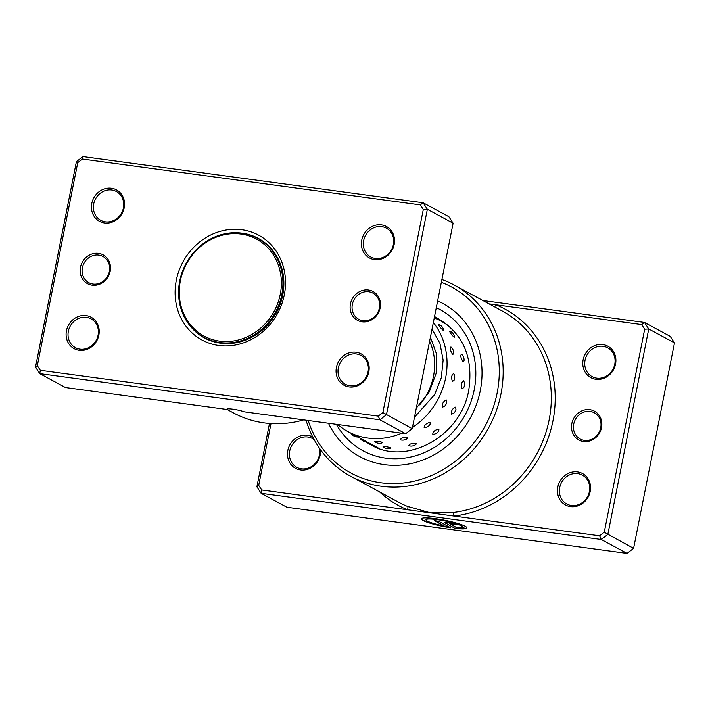 <?xml version="1.0" encoding="UTF-8"?>
<svg xmlns="http://www.w3.org/2000/svg" width="710" height="710" viewBox="0 0 710 710"><rect width="100%" height="100%" fill="white"/><g stroke="black" fill="none" stroke-linecap="round" stroke-linejoin="round"><path stroke-width="1.06" d="M281.169 278.169A55.114 49.824 -61.6 0 0 225.665 234.46A55.114 49.824 -61.6 0 0 179.452 297.011A55.114 49.824 -61.6 0 0 234.957 340.729A55.114 49.824 -61.6 0 0 281.169 278.169M282.713 278.214A56.303 50.898 -61.6 0 0 257.535 238.303A56.303 50.898 -61.6 0 0 202.98 243.814A56.303 50.898 -61.6 0 0 178.805 297.454A56.303 50.898 -61.6 0 0 203.983 337.365A56.303 50.898 -61.6 0 0 258.538 331.863A56.303 50.898 -61.6 0 0 282.713 278.214M263.037 241.32A56.303 50.898 -61.6 0 0 261.564 240.486L257.535 238.303M260.011 239.35A56.605 51.173 -61.6 0 0 256.905 237.974M203.362 337.019A56.605 51.173 -61.6 0 0 206.211 338.865M203.983 337.365L208.012 339.54A56.303 50.898 -61.6 0 0 209.512 340.321M110.174 271.291A16.383 14.812 118.4 0 1 92.158 285.189A16.383 14.812 118.4 0 1 80.478 267.262A16.383 14.812 118.4 0 1 98.495 253.364A16.383 14.812 118.4 0 1 110.174 271.291M82.387 267.75A14.892 13.463 -61.6 0 0 88.803 282.678A14.892 13.463 -61.6 0 0 109.384 271.406A14.892 13.463 -61.6 0 0 102.968 256.479A14.892 13.463 -61.6 0 0 82.387 267.75M380.143 307.927A16.383 14.812 118.4 0 1 362.127 321.825A16.383 14.812 118.4 0 1 350.447 303.898A16.383 14.812 118.4 0 1 368.463 289.991A16.383 14.812 118.4 0 1 380.143 307.927M352.355 304.377A14.892 13.463 -61.6 0 0 358.772 319.314A14.892 13.463 -61.6 0 0 379.353 308.042A14.892 13.463 -61.6 0 0 372.936 293.115A14.892 13.463 -61.6 0 0 352.355 304.377M405.658 433.721L412.217 428.662L453.113 223.206L427.358 209.281L386.453 414.738L379.903 419.796L405.658 433.721L244.355 411.827A10.126 1.393 -168.7 0 0 232.898 409.182A10.126 1.393 -168.7 0 0 226.774 409.262A10.126 1.393 -168.7 0 0 226.809 409.448L226.96 409.058M124.197 207.808A17.874 16.161 118.4 0 1 104.547 222.976A17.874 16.161 118.4 0 1 91.803 203.415A17.874 16.161 118.4 0 1 111.461 188.248A17.874 16.161 118.4 0 1 124.197 207.808M93.711 203.903A16.383 14.812 -61.6 0 0 100.767 220.331A16.383 14.812 -61.6 0 0 123.407 207.932A16.383 14.812 -61.6 0 0 116.351 191.505A16.383 14.812 -61.6 0 0 93.711 203.903M394.165 244.444A17.874 16.161 118.4 0 1 374.507 259.611A17.874 16.161 118.4 0 1 361.772 240.051A17.874 16.161 118.4 0 1 381.421 224.884A17.874 16.161 118.4 0 1 394.165 244.444M363.68 240.539A16.383 14.812 -61.6 0 0 370.735 256.967A16.383 14.812 -61.6 0 0 393.375 244.568A16.383 14.812 -61.6 0 0 386.32 228.141A16.383 14.812 -61.6 0 0 363.68 240.539M368.818 371.774A17.874 16.161 118.4 0 1 349.16 386.932A17.874 16.161 118.4 0 1 336.425 367.372A17.874 16.161 118.4 0 1 356.074 352.213A17.874 16.161 118.4 0 1 368.818 371.774M338.333 367.86A16.383 14.812 -61.6 0 0 345.388 384.287A16.383 14.812 -61.6 0 0 368.029 371.889A16.383 14.812 -61.6 0 0 360.973 355.461A16.383 14.812 -61.6 0 0 338.333 367.86M98.85 335.138A17.874 16.161 118.4 0 1 79.192 350.296A17.874 16.161 118.4 0 1 66.456 330.736A17.874 16.161 118.4 0 1 86.105 315.577A17.874 16.161 118.4 0 1 98.85 335.138M68.364 331.224A16.383 14.812 -61.6 0 0 75.42 347.651A16.383 14.812 -61.6 0 0 98.06 335.253A16.383 14.812 -61.6 0 0 91.004 318.825A16.383 14.812 -61.6 0 0 68.364 331.224M284.302 294.916A59.578 53.862 118.4 0 1 218.786 345.468A59.578 53.862 118.4 0 1 176.32 280.264A59.578 53.862 118.4 0 1 241.835 229.72A59.578 53.862 118.4 0 1 284.302 294.916M190.147 325.925A56.605 51.173 -61.6 0 0 204.515 337.987A56.605 51.173 -61.6 0 0 282.722 295.156A56.605 51.173 -61.6 0 0 258.342 238.409A56.605 51.173 -61.6 0 0 240.388 232.986M378.244 416.14L382.876 412.563L423.302 209.512L420.293 204.897L82.378 159.04L77.745 162.617L37.319 365.677L40.319 370.283L378.244 416.14L379.903 419.796L39.751 373.629L65.506 387.553L226.809 409.448M412.217 428.662L382.876 412.563M40.319 370.283L39.751 373.629L35.5 367.114L76.405 161.658L82.955 156.599L423.116 202.767L427.358 209.281L423.302 209.512M453.113 223.206L448.871 216.692L423.116 202.767L420.293 204.897M226.854 409.333L233.475 412.909A108.736 98.299 -61.6 0 0 303.72 419.885M35.5 367.114L37.319 365.677M76.405 161.658L77.745 162.617M82.378 159.04L82.955 156.599M351.095 433.313A7.748 7.748 0 0 0 358.089 436.996L347.856 431.565A70.751 63.962 118.4 0 1 337.57 424.473M359.863 438.052A7.748 7.748 0 0 0 366.635 441.7L357.92 437.005M373.478 446.164A7.748 7.748 0 0 0 375.217 446.35L366.6 441.7M382.308 442.277C377.906 441.212 375.412 441.034 374.836 441.762L374.658 441.647A7.748 7.748 0 0 0 382.344 442.783L382.308 442.277M390.66 447.682C386.258 446.546 383.782 446.297 383.214 446.954L383.018 446.83A7.748 7.748 0 0 0 390.722 448.152L390.66 447.682M407.753 437.2C403.44 437.156 400.99 438.017 400.413 439.774L400.83 439.925A7.748 7.748 0 0 0 407.505 438.389L407.753 437.2M416.158 443.306C411.827 443.2 409.368 443.99 408.783 445.676L409.137 445.818A7.748 7.748 0 0 0 415.927 444.442L416.158 443.306M430.233 422.352C426.382 423.187 424.349 424.935 424.154 427.624L425.618 427.606A7.748 7.748 0 0 0 430.082 424.332L430.233 422.352M438.957 429.062C435.061 429.834 432.993 431.538 432.763 434.165L434.156 434.192A7.748 7.748 0 0 0 438.78 430.997L438.957 429.062M446.333 399.987C443.235 401.416 441.939 403.804 442.436 407.149L444.487 406.342A7.748 7.748 0 0 0 446.767 402.153L446.333 399.987M455.572 407.105C452.421 408.498 451.063 410.85 451.507 414.17L453.557 413.415A7.748 7.748 0 0 0 455.962 409.297L455.572 407.105M453.601 373.522C451.445 375.164 451.072 377.818 452.474 381.492L454.063 380.276A7.748 7.748 0 0 0 454.391 374.773L453.601 373.522M463.479 380.791C461.269 382.424 460.825 385.077 462.166 388.734L463.799 387.527A7.748 7.748 0 0 0 464.278 382.122L463.479 380.791M450.93 346.968C449.758 348.433 450.362 350.953 452.749 354.53L453.61 353.669A7.748 7.748 0 0 0 451.294 347.252L450.93 346.968M461.482 354.112C460.249 355.595 460.79 358.142 463.106 361.736L464.021 360.84A7.748 7.748 0 0 0 461.891 354.441L461.482 354.112M438.718 324.39L438.54 324.301A7.748 7.748 0 0 1 443.652 330.132L443.209 330.39C439.916 327.283 438.425 325.286 438.718 324.39M449.874 331.144L449.714 331.073A7.748 7.748 0 0 1 454.666 336.993L454.205 337.286C450.965 334.135 449.519 332.094 449.874 331.144M434.325 317.618L437.12 319.225A7.748 7.748 0 0 0 434.555 316.456M441.726 321.461L436.898 318.843M441.984 321.594L448.25 325.499M429.612 341.288A57.341 51.848 118.4 0 1 431.707 383.187A57.341 51.848 118.4 0 1 419.645 404.877M433.357 322.473A70.751 63.962 118.4 0 1 443.439 386.435A70.751 63.962 118.4 0 1 412.466 427.411M401.727 433.18A70.751 63.962 118.4 0 1 347.856 431.565M571.825 423.577A16.383 14.812 118.4 0 1 589.841 409.67A16.383 14.812 118.4 0 1 601.521 427.606A16.383 14.812 118.4 0 1 583.505 441.505A16.383 14.812 118.4 0 1 571.825 423.577M600.731 427.722A14.892 13.463 -61.6 0 0 594.323 412.794A14.892 13.463 -61.6 0 0 573.733 424.056A14.892 13.463 -61.6 0 0 580.15 438.993A14.892 13.463 -61.6 0 0 600.731 427.722M271.007 423.55L258.697 485.356L261.706 489.962L407.442 509.744A2.982 1.269 112.2 0 0 407.505 506.399L430.668 512.895L452.714 512.54A108.736 98.299 -61.6 0 0 549.114 420.036A108.736 98.299 -61.6 0 0 502.281 311.015L454.125 284.985A108.736 98.299 118.4 0 1 500.958 394.006A108.736 98.299 118.4 0 1 350.704 476.286A108.736 98.299 118.4 0 1 306.054 420.196M425.964 519.773L426.018 519.48A18.575 2.565 11.3 0 1 437.253 519.329A18.575 2.565 11.3 0 1 462.459 526.731L462.405 527.024A18.575 2.565 -168.7 0 0 437.2 519.622A18.575 2.565 -168.7 0 0 425.964 519.773A18.575 2.565 -168.7 0 0 444.345 526.039L434.378 520.652L438.585 521.22L450.761 527.805A23.226 3.204 11.3 0 1 421.403 518.859A23.226 3.204 11.3 0 1 435.452 518.682A23.226 3.204 11.3 0 1 466.958 527.929A23.226 3.204 11.3 0 1 466 528.595L461.766 527.521A18.575 2.565 -168.7 0 0 462.405 527.024M421.456 518.726A23.226 3.204 -168.7 0 0 449.989 527.388M445.41 523.208A6.967 0.959 11.3 0 1 444.895 522.711A6.967 0.959 11.3 0 1 449.111 522.649A6.967 0.959 11.3 0 1 458.039 524.921L449.448 523.616L456.965 527.752A18.575 2.565 -168.7 0 0 460.018 527.778L464.26 528.861A23.226 3.204 11.3 0 1 454.968 528.382L445.472 522.924L454.968 528.382M445.001 522.578A6.967 0.959 -168.7 0 0 445.472 522.924M449.678 523.492L453.832 524.353M557.803 487.051A17.874 16.161 118.4 0 1 577.461 471.893A17.874 16.161 118.4 0 1 590.196 491.453A17.874 16.161 118.4 0 1 570.547 506.612A17.874 16.161 118.4 0 1 557.803 487.051M589.406 491.568A16.383 14.812 -61.6 0 0 582.351 475.141A16.383 14.812 -61.6 0 0 559.711 487.539A16.383 14.812 -61.6 0 0 566.766 503.967A16.383 14.812 -61.6 0 0 589.406 491.568M583.15 359.73A17.874 16.161 118.4 0 1 602.808 344.563A17.874 16.161 118.4 0 1 615.543 364.123A17.874 16.161 118.4 0 1 595.894 379.291A17.874 16.161 118.4 0 1 583.15 359.73M614.753 364.248A16.383 14.812 -61.6 0 0 607.698 347.82A16.383 14.812 -61.6 0 0 585.058 360.219A16.383 14.812 -61.6 0 0 592.122 376.646A16.383 14.812 -61.6 0 0 614.753 364.248M320.547 449.749A17.874 16.161 118.4 0 1 320.237 454.817A17.874 16.161 118.4 0 1 300.578 469.976A17.874 16.161 118.4 0 1 287.834 450.415A17.874 16.161 118.4 0 1 312.764 437.014M314.148 439.641A16.383 14.812 -61.6 0 0 312.391 438.505A16.383 14.812 -61.6 0 0 289.751 450.903A16.383 14.812 -61.6 0 0 296.807 467.331A16.383 14.812 -61.6 0 0 319.447 454.933A16.383 14.812 -61.6 0 0 319.429 448.17M308.184 420.489A105.754 95.61 -61.6 0 0 406.528 482.596A105.754 95.61 -61.6 0 0 497.133 393.029A105.754 95.61 -61.6 0 0 441.354 282.296M480.262 390.74A87.135 78.775 -61.6 0 0 442.738 303.374A87.135 78.775 -61.6 0 0 437.653 300.889A87.135 78.775 -61.6 0 1 442.738 303.374A87.135 78.775 -61.6 0 1 480.262 390.74A87.135 78.775 -61.6 0 1 359.855 456.681A87.135 78.775 -61.6 0 0 480.262 390.74M379.601 491.906A111.71 100.997 118.4 0 0 407.442 509.744L599.622 535.819L604.254 532.243L644.68 329.192L648.745 328.961L607.84 534.417L601.29 539.476L261.129 493.308L286.884 507.233L627.045 553.401L633.595 548.342L674.5 342.886L670.249 336.371L644.494 322.446L648.745 328.961L674.5 342.886M599.622 535.819L601.29 539.476L627.045 553.401M604.254 532.243L633.595 548.342M482.844 300.507L644.494 322.446L641.68 324.577L489.057 303.871M261.706 489.962L261.129 493.308L256.887 486.794L269.498 423.444M644.68 329.192L641.68 324.577M441.904 279.518A108.736 98.299 118.4 0 1 454.125 284.985M328.481 423.24A87.135 78.775 -61.6 0 0 359.855 456.681A87.135 78.775 -61.6 0 1 328.481 423.24M256.887 486.794L258.697 485.356M453.885 524.06L457.054 524.495M455.03 528.089A23.226 3.204 -168.7 0 0 463.302 528.613M462.183 527.317L466 528.595M466.062 528.302A23.226 3.204 -168.7 0 0 466.958 527.778M435.168 520.758L444.345 526.039M452.714 512.54A2.982 1.083 83.6 0 1 453.885 516.046A111.71 100.997 118.4 0 0 552.93 421.012A111.71 100.997 118.4 0 0 495.944 304.803A2.982 1.269 -67.8 0 1 494.479 306.8M350.704 476.286L398.86 502.316A108.736 98.299 -61.6 0 0 407.505 506.399M436.313 307.634A80.434 72.722 118.4 0 1 474.191 389.923A80.434 72.722 118.4 0 1 412.528 456.601A80.434 72.722 118.4 0 1 336.354 424.314M365.588 441.655A71.497 64.637 -61.6 0 0 370.655 444.735C406.218 466.301 461.207 436.481 468.786 389.994C473.472 357.805 463.435 334.126 438.656 318.95A71.497 64.637 -61.6 0 0 435.878 317.539M368.694 442.836A7.748 7.748 0 0 0 370.061 444.407M442.969 321.532A7.748 7.748 0 0 0 441.673 321.426M379.078 448.445L375.164 446.324M416.308 408.117L429.239 392.026L436.215 373.176L436.552 354.077L430.429 337.17M357.716 427.207L377.968 429.958M414.489 417.231L434.573 394.689L441.318 377.729L443.138 360.094L439.943 343.392L432.044 329.058"/></g></svg>
